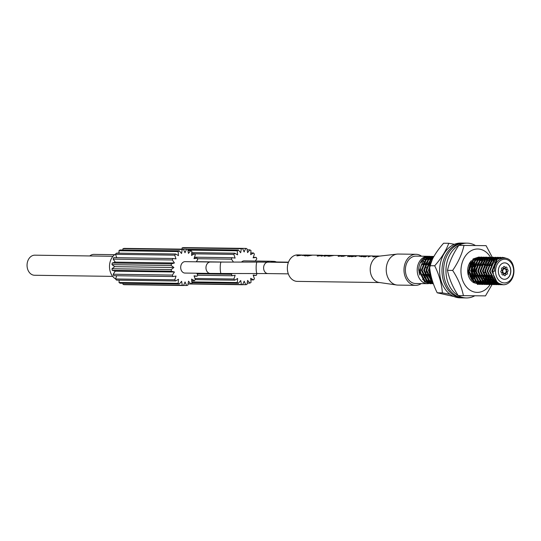 <?xml version="1.0" encoding="UTF-8"?>
<svg xmlns="http://www.w3.org/2000/svg" width="541" height="541" viewBox="0 0 541 541"><rect width="100%" height="100%" fill="white"/><g stroke="black" fill="none" stroke-linecap="round" stroke-linejoin="round"><path stroke-width="0.81" d="M119.115 252.782A13.701 10.435 90.8 0 0 117.383 253.168M115.909 253.824A13.701 10.435 90.8 0 0 109.492 266.571A13.701 10.435 90.8 0 0 115.605 278.94M112.974 256.285L34.84 255.176A10.042 7.648 90.8 0 0 27.05 265.32A10.042 7.648 90.8 0 0 34.556 275.261L112.69 276.377M180.68 267.41A5.708 4.348 -89.2 0 1 185.11 261.648L210.388 262.006A5.708 4.348 -89.2 0 0 205.965 267.775A5.708 4.348 -89.2 0 0 210.226 273.421L184.948 273.063A5.708 4.348 -89.2 0 1 180.68 267.41M89.765 255.954A10.042 7.648 -89.2 0 1 93.965 254.392L114.631 254.683M396.675 284.999L379.126 282.476A13.241 10.083 -89.2 0 1 370.213 269.452A13.241 10.083 -89.2 0 1 379.498 256.123L397.114 254.101A15.527 11.821 90.8 0 0 386.227 269.722A15.527 11.821 90.8 0 0 396.675 284.999A15.527 11.821 90.8 0 0 397.831 285.093L415.589 285.344A15.527 11.821 90.8 0 0 421.175 283.599M421.567 256.204A15.527 11.821 90.8 0 0 416.029 254.297L398.271 254.047A15.527 11.821 90.8 0 0 397.114 254.101M241.482 262.081A5.708 4.348 -89.2 0 1 244.228 260.863L269.506 261.222A5.708 4.348 -89.2 0 0 267.085 262.142M428.607 283.619A13.701 10.435 -89.2 0 1 427.451 283.687A13.701 10.435 -89.2 0 1 417.212 270.128A13.701 10.435 -89.2 0 1 427.836 256.292A13.701 10.435 -89.2 0 1 428.58 256.339M428.736 256.353A13.701 10.435 -89.2 0 1 429.635 256.522M429.933 256.603A13.701 10.435 -89.2 0 1 430.825 256.907M431.123 257.036A13.701 10.435 -89.2 0 1 432.016 257.502M432.313 257.692A13.701 10.435 -89.2 0 1 432.949 258.138M426.139 267.781A13.701 10.435 90.8 0 0 425.253 263.907M424.955 263.149A13.701 10.435 90.8 0 0 424.07 261.377M427.836 256.292L416.002 256.123A13.701 10.435 90.8 0 0 405.378 269.959A13.701 10.435 90.8 0 0 415.616 283.518L427.451 283.687M424.813 279.968A11.415 8.697 -89.2 0 1 420.431 270.128A11.415 8.697 -89.2 0 1 423.461 261.404M425.023 259.984A11.415 8.697 -89.2 0 1 427.999 258.699M428.695 258.612A11.415 8.697 -89.2 0 1 429.284 258.598L428.722 258.584M421.067 262.595A11.415 8.697 -89.2 0 1 425.273 259.031M426.146 258.76A11.415 8.697 -89.2 0 1 427.809 258.571L428.134 258.578M428.661 258.639A11.415 8.697 -89.2 0 1 430.068 259.004M430.494 259.173A11.415 8.697 -89.2 0 1 431.677 259.836M513.625 270.96A11.875 9.041 90.8 0 0 504.564 259.213A11.875 9.041 90.8 0 0 495.542 271.203A11.875 9.041 90.8 0 0 504.604 282.95A11.875 9.041 90.8 0 0 513.625 270.96M493.088 271.203L494.582 271.203C493.493 256.576 510.826 252.924 513.477 266.882A13.701 10.435 -89.2 0 1 513.95 270.926A13.701 10.435 -89.2 0 1 503.319 284.762A13.701 10.435 -89.2 0 1 493.088 271.203L492.391 271.197L497.193 259.261L502.42 257.354L505.213 257.935M505.308 268.201A1.143 0.872 90.8 0 0 507.052 268.174A1.143 0.872 90.8 0 0 505.308 268.201M506.356 270.622A1.143 0.872 90.8 0 0 508.094 270.601A1.143 0.872 90.8 0 0 506.356 270.622M505.788 273.32A1.143 0.872 90.8 0 0 507.526 273.3A1.143 0.872 90.8 0 0 505.788 273.32M503.928 274.713A1.143 0.872 90.8 0 0 505.666 274.693A1.143 0.872 90.8 0 0 503.928 274.713M486.237 274.882A1.143 0.872 90.8 0 0 487.028 275.592L487.806 275.606M501.879 273.983A1.143 0.872 90.8 0 0 503.617 273.962A1.143 0.872 90.8 0 0 501.879 273.983M484.858 272.596A1.143 0.872 90.8 0 0 484.979 274.862L485.27 274.869M500.831 271.562A1.143 0.872 90.8 0 0 502.569 271.535A1.143 0.872 90.8 0 0 500.831 271.562M483.079 271.305A1.143 0.872 90.8 0 0 483.931 272.441L484.844 272.448M501.406 268.863A1.143 0.872 90.8 0 0 503.144 268.836A1.143 0.872 90.8 0 0 501.406 268.863M503.258 267.47A1.143 0.872 90.8 0 0 504.996 267.443A1.143 0.872 90.8 0 0 503.258 267.47M502.724 271.102A2.286 1.738 90.8 0 0 504.428 273.361A2.286 1.738 90.8 0 0 506.2 271.055A2.286 1.738 90.8 0 0 504.496 268.796A2.286 1.738 90.8 0 0 502.724 271.102M498.322 271.163A8.216 6.262 90.8 0 0 504.469 279.298A8.216 6.262 90.8 0 0 510.839 271A8.216 6.262 90.8 0 0 504.699 262.865A8.216 6.262 90.8 0 0 498.322 271.163M504.408 279.298A8.216 6.262 90.8 0 0 510.724 270.994A8.216 6.262 90.8 0 0 504.638 262.865M503.319 284.762L497.429 282.984L491.803 271.19L496.604 259.247L502.42 257.354M502.129 257.354L504.483 257.868M501.737 284.694L495.671 282.963L490.038 271.163L494.846 259.227L500.952 257.381M500.858 284.728L495.083 282.95L489.449 271.156L494.258 259.213L500.073 257.32M499.776 257.32L500.655 257.421M499.39 284.661L493.318 282.929L487.691 271.129L492.493 259.193L498.606 257.347M498.504 284.694L492.729 282.916L487.103 271.122L491.904 259.18L497.72 257.286M497.429 257.286L498.308 257.388M498.599 257.442L499.478 257.692M499.769 257.793L501.176 258.503M497.037 284.627L490.971 282.896L485.345 271.095L490.146 259.159L496.253 257.313M496.158 284.661L490.383 282.882L484.756 271.088L489.558 259.153L495.373 257.252M494.69 284.593L488.624 282.862L482.991 271.061L487.799 259.125L493.906 257.279M493.811 284.627L488.036 282.855L482.403 271.055L487.211 259.119L493.027 257.218M492.344 284.559L486.271 282.828L480.645 271.027L485.446 259.092L491.559 257.252M491.458 284.593L485.683 282.821L480.056 271.021L484.858 259.085L490.673 257.185M489.99 284.525L483.925 282.794L478.298 270.994L483.099 259.058L489.206 257.218M489.111 284.559L483.336 282.787L477.71 270.987L482.511 259.051L488.327 257.151M487.644 284.498L481.578 282.76L475.945 270.96L480.753 259.024L486.859 257.185M486.765 284.525L480.99 282.754L475.356 270.953L480.165 259.017L485.98 257.117M485.683 257.117L486.562 257.218M485.297 284.465L479.225 282.727L473.598 270.926L478.4 258.99L484.513 257.151M484.411 284.492L478.636 282.72L473.01 270.919L477.811 258.983L483.627 257.083M482.951 284.431L476.878 282.693L471.252 270.892L476.053 258.956L482.159 257.117M482.065 284.465L476.29 282.686L470.663 270.885L475.465 258.95L481.28 257.049M480.99 257.049L481.869 257.151M480.597 284.397L474.531 282.659L468.898 270.858L473.706 258.923L479.813 257.083M479.718 284.431L473.943 282.652L468.31 270.852L473.118 258.916L478.934 257.016M472.158 261.357L472.692 262.277M472.976 262.845L473.828 265.09M474.105 266.186L474.498 270.365L474.112 273.651M471.786 261.702L472.388 262.831M472.672 263.474L473.321 265.374M470.697 262.967L471.475 265.056M471.752 266.152L472.151 270.331L471.644 274.152M470.345 263.487L471.17 266.138M471.441 267.748L471.563 270.324M469.405 266.118L469.798 270.297M431.968 279.46L428.972 270.297L431.738 260.525M432.293 280.563L428.384 270.284L432.55 258.909M432.922 282.503L432.252 282.057L426.619 270.263L431.427 258.321L433.557 257.036M433.05 282.889L431.664 282.05L426.031 270.25L430.839 258.314L433.72 256.752L432.834 256.508M433.294 283.579L429.899 282.023L424.272 270.23L429.074 258.287L433.929 256.387M433.334 283.687L429.311 282.017L423.684 270.216L428.492 258.28L433.929 256.38M433.355 283.748L427.552 281.989L421.926 270.196L426.727 258.26L432.834 256.414M433.131 256.461L433.801 256.61M432.739 283.761L426.964 281.983L421.338 270.189L426.139 258.246L431.955 256.353M431.664 256.353L432.543 256.454M501.446 284.654L500.56 284.722M500.567 284.478L499.681 284.634M500.276 284.397L499.39 284.58M499.093 284.62L498.214 284.688M499.397 284.086L498.511 284.37M498.22 284.444L497.335 284.6M499.106 283.957L498.22 284.275M497.923 284.363L497.044 284.546M496.746 284.586L495.867 284.654M498.234 283.504L497.341 283.93M497.051 284.052L496.165 284.336M495.867 284.41L494.988 284.566M497.943 283.328L497.051 283.795M496.76 283.924L495.874 284.241M495.576 284.329L494.69 284.512M494.4 284.559L493.514 284.62M497.213 282.713L496.178 283.301M495.881 283.47L494.995 283.897M494.697 284.018L493.818 284.302M493.52 284.377L492.635 284.532M495.286 282.673L496.76 282.463L495.887 283.112M495.59 283.295L494.704 283.761M494.406 283.89L493.52 284.208M493.23 284.296L492.344 284.478M492.046 284.525L491.167 284.586M495.908 281.672L495.015 282.456M492.472 282.253L494.717 282.679L493.832 283.268M493.534 283.437L492.648 283.863M492.351 283.984L491.465 284.268M491.174 284.343L490.288 284.498M495.617 281.361L494.724 282.199M494.427 282.443L493.541 283.078M493.243 283.261L492.357 283.727M492.06 283.856L491.174 284.174M490.876 284.262L489.997 284.444M489.7 284.492L488.821 284.552M494.751 280.292L493.859 281.334M493.561 281.638L492.668 282.422M490.126 282.219L492.364 282.645L491.478 283.241M491.187 283.403L490.295 283.829M490.004 283.951L489.118 284.235M488.821 284.309L487.941 284.465M494.467 279.88L493.568 281.002M493.27 281.327L492.378 282.165M490.592 282.612L492.06 282.395L491.187 283.044M490.876 283.241A21.687 16.514 -89.2 0 0 490.883 283.22L490.004 283.694M489.713 283.822L488.827 284.14M488.53 284.228L487.644 284.417M487.353 284.458L486.467 284.519M493.602 278.419L492.702 279.853M492.405 280.258L491.505 281.3M491.208 281.604L490.322 282.388M487.772 282.186L490.018 282.612L489.132 283.207M488.834 283.369L487.948 283.802M487.651 283.917L486.772 284.201M486.474 284.275L485.588 284.431M492.432 275.667L491.559 277.81M491.255 278.385L490.356 279.819M490.058 280.224L489.159 281.266M491.214 277.006L491.823 275.66L491.275 277.154M490.971 277.804L490.065 279.379M489.767 279.812L488.868 280.935M488.57 281.259L487.678 282.104M485.892 282.544L487.13 282.537M487.103 282.558L486.494 282.984M486.197 283.159L485.311 283.626M485.013 283.755L484.127 284.079M483.83 284.16L482.951 284.35M482.653 284.39L481.774 284.451M490.085 275.633L489.206 277.776M488.908 278.351L488.002 279.792M487.705 280.191L486.812 281.232M487.732 275.599L486.954 277.547M486.555 278.317L485.656 279.758M485.358 280.157L484.459 281.198M478.251 284.363L477.365 284.397M473.679 275.281L472.766 277.54M472.462 278.121L471.563 279.555M473.909 270.358L473.72 272.583M471.333 275.247L470.42 277.506M431.272 283.694L425.206 281.962L419.573 270.162L424.381 258.226L430.487 256.38M433.131 283.105L432.455 283.342M432.158 283.423L431.272 283.612M430.981 283.653L430.095 283.721M430.393 283.727L424.617 281.949L418.693 270.148A13.701 10.435 -89.2 0 1 429.317 256.312A13.701 10.435 -89.2 0 1 430.359 256.393M416.029 254.297A15.527 11.821 90.8 0 0 403.985 269.979A15.527 11.821 90.8 0 0 415.589 285.344M379.606 256.069L376.326 256.975L379.106 256.055L377.841 256.035L373.128 256.928L376.949 256.028M377.293 256.035L377.686 256.035M303.325 254.98L296.894 255.893L300.16 254.939M309.324 255.061L305.55 255.94L303.954 255.636L308.823 255.061L305.564 255.014A13.241 10.083 90.8 0 0 302.764 255.487L302.412 255.508A13.241 10.083 -89.2 0 1 305.198 255.007L304.509 255M312.225 255.196L307.389 256.008L311.305 255.122L309.384 255.068M311.406 255.136L312.13 255.102M317.202 255.967L325.073 255.291M317.371 256.089C317.391 255.501 318.372 255.21 320.313 255.237M329.07 255.433L324.235 256.245L328.15 255.359L325.229 255.291L321.212 256.15L324.918 255.284M328.86 255.352L333.865 255.413L329.219 256.069C329.063 255.71 329.773 255.48 331.342 255.379L331.139 255.379A13.241 10.083 -89.2 0 0 327.805 256.184L328.772 255.873L328.671 256.211M328.975 255.345L328.252 255.372M344.678 255.568L346.45 255.595L341.533 256.407C341.006 256.143 341.527 255.886 343.089 255.623L344.678 255.568L343.082 255.541A13.241 10.083 90.8 0 0 340.282 256.021L338.186 256.333L340.309 255.508L334.155 255.42L328.887 256.265M341.533 256.407L341.148 256.312M355.119 255.717L349.188 256.657L353.976 255.697L351.555 255.663A13.241 10.083 90.8 0 0 349.195 255.994L347.66 256.657L349.08 255.94A13.241 10.083 -89.2 0 1 351.271 255.663A13.241 10.083 -89.2 0 1 351.413 255.663M354.382 255.704L354.768 255.71M359.907 255.785L358.724 255.765A13.241 10.083 90.8 0 0 354.937 256.677L357.439 255.751L356.566 255.737A13.241 10.083 90.8 0 0 354.274 256.049L352.732 256.691L353.976 256.049A13.241 10.083 -89.2 0 1 356.276 255.731L355.505 255.717A13.241 10.083 90.8 0 0 352.955 256.116L351.427 256.813L352.854 256.055A13.241 10.083 -89.2 0 1 355.234 255.717A13.241 10.083 -89.2 0 1 355.369 255.717M358.44 255.765L356.201 256.062A13.241 10.083 -89.2 0 1 358.44 255.765A13.241 10.083 -89.2 0 1 358.582 255.765M373.425 255.974L372.14 255.954A13.241 10.083 90.8 0 0 369.773 256.292L368.238 256.955L369.665 256.238A13.241 10.083 -89.2 0 1 371.85 255.954L368.982 255.913A13.241 10.083 90.8 0 0 366.521 256.278L364.945 256.982L366.494 256.191A13.241 10.083 -89.2 0 1 368.685 255.907L367.495 255.893A13.241 10.083 90.8 0 0 365.134 256.224L363.599 256.887L365.019 256.17A13.241 10.083 -89.2 0 1 367.211 255.886L366.081 255.873A13.241 10.083 90.8 0 0 363.282 256.346L360.631 256.522L363.315 255.832L362.247 255.819L359.116 256.299A13.241 10.083 -89.2 0 1 361.868 255.812L361.05 255.798M376.807 256.021L372.634 256.488A13.241 10.083 -89.2 0 1 375.386 256.001L374.568 255.994M379.613 282.551L297.252 281.381A13.241 10.083 -89.2 0 1 287.359 268.275A13.241 10.083 -89.2 0 1 297.631 254.899L300.012 254.933M115.598 278.973A18.266 13.91 90.8 0 0 116.484 280.123L175.663 280.962A18.266 13.91 90.8 0 1 174.777 279.812L115.598 278.973L116.68 275.734M119.006 282.49L178.185 283.328A18.266 13.91 90.8 0 0 179.301 284.059L120.122 283.22A18.266 13.91 90.8 0 1 119.006 282.49L119.189 280.157M123.084 284.444L182.263 285.283A18.266 13.91 90.8 0 0 183.5 285.526L124.322 284.681A18.266 13.91 90.8 0 1 123.084 284.444L122.888 283.261M112.021 268.742A18.266 13.91 90.8 0 0 112.224 270.358L171.402 271.203A18.266 13.91 90.8 0 1 171.206 269.58L112.021 268.742L114.712 266.659L112.014 264.657L171.199 265.496A18.266 13.91 90.8 0 1 171.389 263.873L112.21 263.027A18.266 13.91 90.8 0 0 112.014 264.657M113.191 274.233L172.376 275.071A18.266 13.91 90.8 0 0 172.944 276.532L113.759 275.687A18.266 13.91 90.8 0 1 113.191 274.233L115.267 271.169L112.224 270.358M188.065 283.869L190.804 283.91A18.266 13.91 90.8 0 0 191.92 283.146L191.588 279.088L194.435 280.711A18.266 13.91 90.8 0 0 195.315 279.541L194.043 275.822L197.14 276.208A18.266 13.91 90.8 0 0 197.702 274.74L196.66 273.225M194.435 280.711L191.717 280.671M197.14 276.208L194.158 276.167M183.541 285.438L186.611 285.486A18.266 13.91 90.8 0 0 187.849 285.208L188.491 281.205L190.804 283.91M194.185 258.138L197.107 258.179A18.266 13.91 90.8 0 1 197.681 259.633L196.207 261.803M197.107 258.179L194.016 258.645L195.274 254.899A18.266 13.91 90.8 0 0 194.388 253.749L191.683 253.709M187.977 250.611L190.75 250.652A18.266 13.91 90.8 0 1 191.866 251.382L191.548 255.447L194.388 253.749M190.75 250.652L188.437 253.411L187.788 249.428A18.266 13.91 90.8 0 0 186.55 249.185L127.331 248.427M120.061 249.962A18.266 13.91 90.8 0 0 118.946 250.72L178.131 251.565A18.266 13.91 90.8 0 1 179.247 250.801L120.061 249.962M175.615 254A18.266 13.91 90.8 0 0 174.736 255.169L115.551 254.331A18.266 13.91 90.8 0 1 116.437 253.154L175.615 254L178.462 255.623L178.131 251.565M113.732 257.658A18.266 13.91 90.8 0 0 113.164 259.132L172.349 259.971A18.266 13.91 90.8 0 1 172.91 258.503L113.732 257.658M124.254 248.387A18.266 13.91 90.8 0 0 123.017 248.657L182.202 249.502A18.266 13.91 90.8 0 1 183.44 249.225L124.254 248.387M112.21 263.027L115.253 262.142L113.164 259.132M116.707 257.705L115.551 254.331M119.148 253.195L118.946 250.72M122.807 250.003L123.017 248.657M178.185 283.328L178.503 279.264L175.663 280.962M182.263 285.283L181.614 281.293L179.301 284.059M186.611 285.486L185.049 281.962L183.5 285.526M183.44 249.225L185.002 252.742L186.55 249.185M179.247 250.801L181.56 253.506L182.202 249.502M172.91 258.503L176.008 258.889L174.736 255.169M171.389 263.873L174.432 262.98L172.349 259.971M171.206 269.58L173.898 267.504L171.199 265.496M172.376 275.071L174.452 272.008L171.402 271.203M174.777 279.812L176.035 276.066L172.944 276.532M256.515 273.509L256.826 273.949A18.266 13.91 -89.2 0 1 256.258 275.423L253.161 275.038L254.432 278.75A18.266 13.91 -89.2 0 1 253.553 279.927L250.706 278.304L251.038 282.361A18.266 13.91 -89.2 0 1 249.928 283.119L247.609 280.421L246.966 284.424A18.266 13.91 -89.2 0 1 245.736 284.694L242.659 284.654M249.928 283.119L247.183 283.085M256.258 275.423L253.283 275.383M253.553 279.927L250.835 279.886M195.26 279.616L234.787 280.177A18.266 13.91 -89.2 0 1 233.895 279.028L194.949 278.473M197.519 275.254L232.062 275.748A18.266 13.91 -89.2 0 1 231.494 274.287L197.052 273.8M188.045 283.964L242.618 284.735A18.266 13.91 -89.2 0 1 241.387 284.498L191.007 283.782M191.879 282.612L238.425 283.274A18.266 13.91 -89.2 0 1 237.303 282.544L191.818 281.895M194.449 253.824L233.854 254.385A18.266 13.91 -89.2 0 1 234.74 253.208L191.771 252.6M187.896 250.077L237.249 250.774A18.266 13.91 -89.2 0 1 238.365 250.016L187.179 249.286M197.33 258.699L231.467 259.186A18.266 13.91 -89.2 0 1 232.028 257.712L194.503 257.185M247.102 249.827L249.868 249.861A18.266 13.91 -89.2 0 1 250.983 250.591L250.666 254.662L253.506 252.965A18.266 13.91 -89.2 0 1 254.392 254.114L253.134 257.861L256.224 257.394A18.266 13.91 -89.2 0 1 256.799 258.848L255.325 261.019M253.303 257.354L256.224 257.394M250.801 252.924L253.506 252.965M186.449 247.643L245.668 248.4A18.266 13.91 -89.2 0 1 246.906 248.637L247.562 252.627L249.868 249.861M241.32 248.711L182.141 247.873A18.266 13.91 -89.2 0 1 183.372 247.602L242.557 248.441A18.266 13.91 -89.2 0 0 241.32 248.711L240.684 252.721L238.365 250.016M430.778 256.427L431.657 256.637M431.948 256.732L432.827 257.09M430.663 256.448A13.701 10.435 -89.2 0 1 431.556 256.664M431.853 256.759A13.701 10.435 -89.2 0 1 432.746 257.124M491.384 281.78L490.396 281.164L485.514 271.055L489.578 260.83L491.201 259.808M492.202 259.437L494.028 259.193M496.063 281.827L494.846 282.307M494.413 282.429L492.939 282.639M489.037 281.746L488.043 281.131L483.167 271.021L487.225 260.796L488.848 259.775M489.848 259.403L491.674 259.159M495.191 280.86L494.095 281.591M493.717 281.793L492.499 282.28M486.69 281.712L485.696 281.097L480.814 270.987L484.878 260.762L486.501 259.741M490.498 259.254L491.485 259.538M491.897 259.707L493.047 260.363M493.412 260.627L493.852 260.992M494.001 261.127L494.454 261.58M494.792 261.966L496.016 263.819M494.231 279.521L493.196 280.542M492.844 280.826L491.749 281.557M491.363 281.76L490.153 282.246M489.713 282.361L488.239 282.578M487.82 282.585L485.426 282.152M484.337 281.678L483.35 281.063L478.467 270.953L482.531 260.728L484.154 259.707M491.505 260.958L492.107 261.553M492.804 262.399L493.426 263.345M493.23 277.634L492.222 279.088M491.884 279.487L490.849 280.509M490.491 280.793L489.395 281.523M489.017 281.726L487.799 282.213M485.473 282.551L483.079 282.118M481.99 281.645L480.996 281.029L476.121 270.926L480.178 260.694L481.801 259.673M487.996 260.065L488.347 260.295M489.301 261.06L489.754 261.519M490.315 262.175L491.072 263.311M490.883 277.601L489.875 279.055M489.537 279.454L488.496 280.475M488.144 280.759L487.049 281.489M486.67 281.692L485.453 282.179M485.013 282.301L483.546 282.51M483.12 282.517L480.726 282.084M479.644 281.611L478.65 281.002L473.767 270.892L477.831 260.661L479.454 259.646M480.455 259.267L482.281 259.024L480.584 259.159M486.805 260.897L487.407 261.486M488.104 262.331L488.726 263.278M489.477 275.626L488.929 276.843M488.53 277.567L487.529 279.021M487.184 279.42L486.149 280.441M485.345 281.056L484.702 281.455M480.624 282.476L478.379 282.05M477.29 281.577L476.303 280.968L471.421 270.858L475.485 260.627L477.108 259.612M478.109 259.234L480.178 259.004L478.237 259.125M480.712 259.051L482.092 259.41M483.296 259.998L483.654 260.228M484.601 260.992L485.061 261.452M485.615 262.108L486.379 263.244M487.123 275.592L486.582 276.816M486.183 277.533L485.176 278.987M484.837 279.393L483.803 280.407M480.32 282.233L478.846 282.443M478.427 282.449L476.033 282.017M474.944 281.543L473.95 280.935L469.074 270.825L473.132 260.593L474.755 259.579M475.755 259.207L477.831 258.97M478.366 259.017L479.745 259.376M480.151 259.545L481.301 260.194M482.112 260.83L482.707 261.418M483.411 262.27L484.026 263.21M484.344 263.798L485.277 266.26M476.371 270.649L476.107 272.914M475.769 274.294L474.775 276.769M474.437 277.371L473.436 278.825M473.091 279.224L472.178 280.13M471.549 261.945L472.286 263.048M472.604 263.636L473.537 266.098M473.93 268.14L473.869 272.224M473.422 274.26L472.421 276.735M472.09 277.337L471.083 278.791M470.257 263.616L471.184 266.064M471.488 267.45L471.522 272.191M471.069 274.226L470.075 276.701M469.135 267.416L469.175 272.164M431.502 277.763L429.141 270.257L429.554 266.206M432.36 280.772L431.671 280.333L426.795 270.223L430.852 259.991L432.475 258.977M432.658 281.712L431.4 281.388M430.318 280.907L429.324 280.299L424.448 270.189L428.506 259.957L430.129 258.943M431.13 258.571L432.854 258.327L431.258 258.463M432.651 281.699L431.874 281.773M431.447 281.78L429.054 281.354M427.965 280.874L426.977 280.265L422.095 270.155L426.159 259.93L427.782 258.909M428.783 258.537L430.852 258.3M431.387 258.355L432.672 258.672M432.435 281.022L431.427 281.408M430.994 281.53L430.129 281.692M428.945 281.746L426.707 281.32M426.727 281.34L428.546 281.726M496.368 282.118L494.799 281.225L490.64 275.281M490.761 265.617L493.98 260.89L496.138 259.653M496.922 282.713L494.981 282.429M494.021 282.084L492.445 281.198L488.293 275.247M488.415 265.584L491.627 260.857L493.784 259.619M496.685 282.402L495.265 282.652M494.717 282.679L492.635 282.395M491.668 282.05L490.099 281.164L485.946 275.213M486.068 265.55L489.28 260.823L491.438 259.585M492.33 259.328L493.73 259.186M495.962 281.719L494.765 282.24M494.339 282.368L492.912 282.618M492.364 282.645L490.288 282.361M489.321 282.017L487.752 281.131L483.593 275.18M495.076 280.718L493.987 281.476M493.608 281.685L492.418 282.206M491.992 282.334L490.565 282.591M490.018 282.612L487.935 282.328M486.974 281.983L485.399 281.097L481.247 275.146M481.368 265.482L484.58 260.755L486.738 259.518M490.356 259.281L491.377 259.606M491.803 259.802L492.932 260.485M493.291 260.762L493.703 261.12M493.852 261.262L494.325 261.77M494.663 262.169L495.874 264.123M494.109 279.325L493.074 280.387M492.729 280.684L491.641 281.442M491.262 281.658L490.072 282.172M489.639 282.301L488.219 282.558M487.522 282.578L485.588 282.294M484.621 281.949L483.052 281.063L478.9 275.119M479.022 265.448L482.234 260.721L484.391 259.484M486.684 259.092L487.204 259.119M491.356 261.087L491.979 261.736M492.655 262.595L493.291 263.629M493.101 277.344L492.1 278.872M491.762 279.291L490.728 280.353M490.376 280.651L489.287 281.408M488.915 281.624L487.718 282.138M487.292 282.267L485.865 282.524M485.176 282.544L483.241 282.26M482.274 281.915L480.706 281.029L476.547 275.085M476.668 265.415L479.887 260.688L482.045 259.45M487.847 260.147L488.239 260.417M489.152 261.195L489.632 261.702M490.308 262.561L490.937 263.595M491.532 275.653L491.086 276.667M490.755 277.31L489.747 278.838M489.409 279.257L488.381 280.319M488.029 280.617L486.941 281.374M486.562 281.591L485.372 282.104M484.946 282.233L483.519 282.49M482.829 282.51L480.888 282.226M479.928 281.881L478.352 280.995L474.2 275.051M474.322 265.381L477.534 260.654L479.691 259.416M486.657 261.019L487.279 261.668M487.955 262.534L488.591 263.562M489.179 275.619L488.787 276.532M488.408 277.276L487.4 278.804M487.062 279.224L486.028 280.285M485.683 280.583L484.594 281.34M480.773 282.483L478.542 282.192M477.575 281.847L476.006 280.962L471.853 275.017M471.975 265.354L475.187 260.627L477.345 259.382M480.672 259.092L482.004 259.484M483.147 260.086L483.539 260.349M484.452 261.127L484.932 261.634M485.466 262.297L486.244 263.528M486.839 275.565L486.44 276.498M486.055 277.242L485.054 278.771M484.716 279.19L483.681 280.252M480.246 282.172L478.819 282.422M478.129 282.443L476.195 282.159M475.228 281.814L473.659 280.928L469.5 274.984M469.622 265.32L472.841 260.593L474.998 259.349M475.884 259.092L477.581 258.963M474.815 263.988L475.742 266.74M476.033 268.64L475.985 271.792M475.64 273.678L474.646 276.437M474.315 277.073L473.307 278.601M472.969 279.021L472.029 280.001M471.387 262.115L472.151 263.325M472.469 263.954L473.395 266.706M473.686 268.606L473.639 271.758M473.294 273.645L472.496 275.971M471.962 277.039L470.961 278.568M470.115 263.92L471.042 266.672M471.333 268.573L471.292 271.724M470.947 273.611L469.946 276.37M468.986 268.539L468.939 271.69M431.664 278.378L429.574 274.415M429.696 264.752L430.967 262.196M432.421 280.962L431.38 280.326L427.221 274.382M427.343 264.718L430.562 259.991L432.611 258.794M432.672 281.753L431.562 281.523M430.602 281.185L429.027 280.292L424.874 274.348M424.996 264.684L428.208 259.957L430.365 258.72M432.638 281.651L431.846 281.753M431.157 281.773L429.216 281.489M428.249 281.151L426.68 280.258L422.528 274.314M422.649 264.65L425.862 259.923L428.019 258.686M428.912 258.429L430.832 258.321M431.346 258.388L432.624 258.76M492.391 271.197L494.582 271.183M431.786 279.981A11.415 8.697 -89.2 0 1 430.656 280.664M430.257 280.847A11.415 8.697 -89.2 0 1 428.952 281.259M428.553 281.415L427.485 281.401A11.415 8.697 -89.2 0 1 426.829 281.361M426.01 281.219A11.415 8.697 -89.2 0 1 422.535 279.271M419.823 275.051A11.415 8.697 -89.2 0 1 418.95 270.155M432.306 280.603A11.415 8.697 -89.2 0 1 431.096 281.104M430.65 281.232A11.415 8.697 -89.2 0 1 429.135 281.421M428.533 281.401A11.415 8.697 -89.2 0 1 426.092 280.738M424.083 278.081A13.701 10.435 90.8 0 0 424.955 276.309M425.415 275.051A13.701 10.435 90.8 0 0 426.132 271.697M182.141 247.873L181.938 249.117M242.618 284.735L244.174 281.178L245.736 284.694M245.668 248.4L244.119 251.957L242.557 248.441M237.249 250.774L237.58 254.838L234.74 253.208M233.854 254.385L235.125 258.098L232.028 257.712M231.467 259.186L233.475 262.081M232.035 273.496L231.494 274.287M232.062 275.748L235.159 275.274L233.895 279.028M234.787 280.177L237.627 278.473L237.303 282.544M238.425 283.274L240.731 280.509L241.387 284.498M225.002 262.074L196.302 261.668M173.898 267.504L114.712 266.659M174.432 262.98L115.253 262.142M174.452 272.008L115.267 271.169M298.165 255.467L301.472 254.953M301.33 254.953L298.165 255.372M317.831 256.042L322.443 255.251M322.206 255.251L319.481 255.237L317.729 256.062M328.779 256.245L328.772 255.873M339.897 256.231L339.897 256.049A13.241 10.083 -89.2 0 1 342.784 255.541A13.241 10.083 -89.2 0 1 342.933 255.541M338.517 256.326L339.592 256.089M342.784 255.541L340.228 255.514C338.666 255.65 338.098 255.859 338.517 256.136L338.172 256.333M343.116 256.366L346.01 255.589L342.737 255.731L341.898 256.204L343.116 256.143M362.896 256.556L362.896 256.38A13.241 10.083 -89.2 0 1 365.784 255.866A13.241 10.083 -89.2 0 1 365.932 255.873M361.516 256.65L362.598 256.414M365.784 255.866L363.234 255.839C361.672 255.981 361.097 256.191 361.516 256.468L361.172 256.664M486.569 275.41A12.869 9.806 -89.2 0 1 486.305 276.194M485.974 277.033A12.869 9.806 -89.2 0 1 485.216 278.507M474.342 282.923A12.869 9.806 -89.2 0 1 467.674 270.595A12.869 9.806 -89.2 0 1 471.421 260.634M468.31 270.676A11.226 8.548 90.8 0 0 468.79 274.49M471.569 279.562A11.226 8.548 90.8 0 0 475.093 281.692M475.837 281.847A11.226 8.548 90.8 0 0 476.702 281.915A11.226 8.548 90.8 0 0 477.595 281.868M478.088 281.787A11.226 8.548 90.8 0 0 479.414 281.381M480.449 280.84A11.226 8.548 90.8 0 0 480.963 280.495M481.855 279.751A11.226 8.548 90.8 0 0 482.389 279.197M482.734 278.791A11.226 8.548 90.8 0 0 483.742 277.283M484.067 276.654A11.226 8.548 90.8 0 0 484.783 274.828M473.497 278.933A12.179 9.271 90.8 0 0 474.45 277.391M476.269 268.241A11.226 8.548 -89.2 0 1 476.438 270.649A11.226 8.548 -89.2 0 1 476.161 273.3M475.843 274.605A11.226 8.548 -89.2 0 1 474.863 276.985M474.525 277.567A11.226 8.548 -89.2 0 1 473.571 278.892A11.226 8.548 -89.2 0 1 473.51 278.96M473.165 279.339A11.226 8.548 -89.2 0 1 472.239 280.184M490.105 284.539A21.687 16.514 -89.2 0 1 471.684 291.072A21.687 16.514 -89.2 0 1 460.959 270.52A21.687 16.514 -89.2 0 1 472.205 250.192A21.687 16.514 -89.2 0 1 490.477 257.178M493.284 259.2L486.088 245.661L464.002 245.425C462.142 253.763 458.355 262.094 452.655 270.426C458.132 278.838 461.716 287.251 463.394 295.65L485.48 295.886L492.06 284.58M463.394 295.65L458.213 295.575C452.736 287.163 449.152 278.757 447.475 270.351C449.341 262.013 453.121 253.682 458.822 245.357L486.088 245.661M447.475 270.351L452.655 270.426M458.822 245.357L464.002 245.425M476.094 270.642A12.179 9.271 90.8 0 0 476.012 268.836M475.701 266.936A12.179 9.271 90.8 0 0 474.755 264.15M474.43 263.508A12.179 9.271 90.8 0 0 473.524 262.054M492.966 278.06A21.687 16.514 -89.2 0 1 492.695 278.967M492.094 280.644A21.687 16.514 -89.2 0 1 491.722 281.53M491.539 281.929A21.687 16.514 -89.2 0 1 491.039 282.943M485.04 267.349A11.226 8.548 90.8 0 0 484.087 264.61M483.715 263.9A11.226 8.548 90.8 0 0 483.005 262.818M482.329 262A11.226 8.548 90.8 0 0 481.598 261.289M480.854 260.721A11.226 8.548 90.8 0 0 479.651 260.045M479.225 259.876A11.226 8.548 90.8 0 0 477.798 259.518M477.257 259.47A11.226 8.548 90.8 0 0 477.02 259.464A11.226 8.548 90.8 0 0 475.248 259.68M474.369 259.971A11.226 8.548 90.8 0 0 470.217 263.683M472.509 261.066A11.226 8.548 -89.2 0 1 473.098 261.607M473.456 261.979A11.226 8.548 -89.2 0 1 473.808 262.392A11.226 8.548 -89.2 0 1 474.498 263.366M474.836 263.94A11.226 8.548 -89.2 0 1 475.837 266.334M454.42 244.302L448.773 243.294C446 250.794 441.307 258.287 434.693 265.78C439.157 274.814 441.72 283.849 442.382 292.877L450.017 294.263M453.919 296.529L437.202 292.803C432.732 283.768 430.169 274.733 429.507 265.705C432.286 258.199 436.979 250.706 443.593 243.22L448.773 243.294M437.202 292.803L442.382 292.877M429.507 265.705L434.693 265.78M468.946 268.951A12.869 9.806 -89.2 0 1 468.946 271.751M473.943 276.12A4.186 3.185 90.8 0 0 473.551 275.754L473.828 275.761M464.043 243.125A27.395 20.862 90.8 0 0 463.238 243.092L460.871 243.058A27.395 20.862 90.8 0 0 439.623 270.182A27.395 20.862 90.8 0 0 460.093 297.848L462.46 297.881A27.395 20.862 90.8 0 0 463.265 297.875M463.238 243.092A27.395 20.862 90.8 0 0 441.99 270.216A27.395 20.862 90.8 0 0 462.46 297.881M473.064 275.369L472.192 274.693A15.98 12.172 90.8 0 0 472.651 270.615A15.98 12.172 90.8 0 0 472.3 266.517L473.429 266.537M474.18 266.544L475.444 265.983M474.112 274.72L474.558 274.727A15.98 12.172 90.8 0 0 475.018 270.649A15.98 12.172 90.8 0 0 474.673 266.551M472.192 274.693L473.26 274.713M472.3 266.517L473.179 265.874M475.167 275.207L474.558 274.727M474.795 295.778A27.395 20.862 -89.2 0 1 466.43 297.942A27.395 20.862 -89.2 0 1 447.698 281.705A27.395 20.862 -89.2 0 1 467.214 243.152A27.395 20.862 -89.2 0 1 475.478 245.526M466.43 297.942L464.063 297.908A27.395 20.862 -89.2 0 1 445.331 281.672A27.395 20.862 -89.2 0 1 464.841 243.119L467.214 243.152M257.09 273.509A5.708 0.954 -90 0 1 256.136 267.876A5.708 0.954 -90 0 1 257.097 262.087L268.038 262.155A5.708 4.348 -89.2 0 0 263.609 267.923A5.708 4.348 -89.2 0 0 267.876 273.57L221.168 273.489A5.708 0.954 -90 0 1 220.221 267.856A5.708 0.954 -90 0 1 221.174 262.074L210.388 262.006M270.831 262.196A5.708 5.708 -27 0 1 276.343 261.979L274.199 261.371L269.506 261.222M277.107 262.284A5.708 4.348 -89.2 0 1 278.466 262.02L288.481 262.162M272.076 262.216A5.708 5.708 -27 0 1 276.147 262.27L274.733 261.925L278.466 262.02M474.41 275.768L475.167 275.775M474.288 265.503L475.302 265.516M221.168 273.489L210.226 273.421M257.097 262.087L221.174 262.074M268.038 262.155L288.373 262.446M488.395 275.612L490.16 275.633M490.748 275.646L492.506 275.667M379.856 256.069L379.417 256.062M377.537 256.035L377.097 256.028M351.271 255.663L346.443 255.589M319.846 255.217L312.231 255.109M267.876 273.57L288.312 273.861"/></g></svg>
